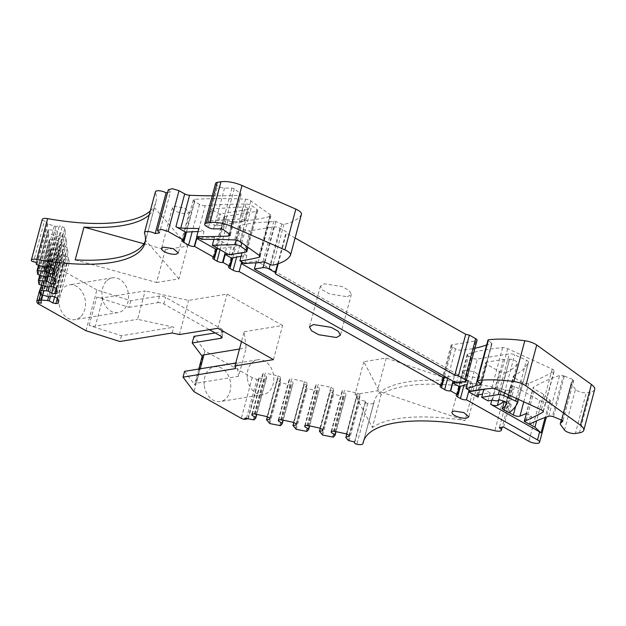 <?xml version="1.0" encoding="UTF-8"?>
<svg xmlns="http://www.w3.org/2000/svg" width="626" height="626" viewBox="0 0 626 626"><rect width="100%" height="100%" fill="white"/><g stroke="black" fill="none" stroke-linecap="round" stroke-linejoin="round"><path stroke-width="0.47" stroke-dasharray="3.13 2.35" d="M563.314 375.67L563.768 376.21L563.314 375.67A4.398 1.502 15 0 0 559.636 375.522A352.039 119.902 -165 0 0 533.508 387.22A4.398 1.502 -165 0 0 533.18 387.611A4.398 1.502 -165 0 0 534.557 389.223L525.777 421.994L529.557 424.123M509.267 412.675L505.886 410.773L514.666 378.002L522.123 382.204A4.398 1.502 -165 0 0 528.712 383.37A665.454 226.651 -165 0 0 553.861 371.445A4.398 1.502 -165 0 0 554.237 371.03A4.398 1.502 -165 0 0 552.226 369.105L507.694 348.659A4.398 1.502 -165 0 0 502.623 347.626A207.073 70.527 -165 0 0 468.201 353.87A207.073 70.527 -165 0 0 467.825 353.987A4.398 1.502 -165 0 0 467.145 354.535A4.398 1.502 -165 0 0 468.522 356.139L460.431 386.328M509.094 412.8L511.239 404.803A176.023 59.955 -165 0 1 504.916 408.731A4.398 1.502 -165 0 0 504.509 409.161A4.398 1.502 -165 0 0 505.886 410.773M511.239 404.803L504.431 400.969A132.016 44.962 -165 0 1 503.961 401.352M526.458 413.395L531.497 416.235A352.039 119.902 -165 0 0 524.729 419.991A4.398 1.502 -165 0 0 524.682 420.023M524.463 420.836A4.398 1.502 -165 0 0 525.777 421.994M503.625 427.049L514.549 386.289L539.808 400.538A6.604 2.246 -165 0 0 546.435 402.541A6.604 2.246 -165 0 0 550.489 401.548A6.604 2.246 -165 0 0 549.808 400.116L543.72 394.388L534.557 389.223M85.965 330.724L96.889 289.955L130.818 300.746L159.536 296.059A4.398 1.502 15 0 1 165.569 297.373L222.402 329.44A4.398 1.502 15 0 1 223.779 331.052A4.398 1.502 15 0 1 222.684 331.694L215.117 332.922M202.315 355.795A6.604 2.246 -165 0 0 202.613 356.797L202.198 356.249M256.519 414.318L266.699 377.267L264.97 379.145L258.812 378.018L258.937 378.98A2.199 0.751 -165 0 1 258.929 379.09A2.199 0.751 -165 0 1 256.926 379.317A6.604 2.246 -165 0 1 252.247 377.619L204.913 350.912L193.966 336.373M204.913 350.912L193.99 391.673M184.592 371.343L195.015 385.17A6.604 2.246 -165 0 1 194.717 384.168A6.604 2.246 -165 0 1 196.353 383.206L238.576 376.32L246.182 347.946L244.124 331.749L241.487 341.6M204.279 385.6A17.598 13.201 80.7 0 0 220.25 401.563A17.598 13.201 80.7 0 0 230.548 382.776A17.598 13.201 80.7 0 0 214.585 366.813A17.598 13.201 80.7 0 0 204.279 385.6M242.027 418.747L246.245 419.193L256.926 379.317M258.929 379.09L248.444 418.191A2.199 0.751 -165 0 0 248.444 418.145L248.319 417.19L244.938 418.145M248.436 418.262L247.833 418.771M258.812 378.018L248.319 417.19M266.699 377.267L256.754 414.373M252.317 414.169L262.936 374.551L266.621 376.625M251.879 414.24L262.803 373.472L262.936 374.551M254.312 413.841L265.236 373.08L262.803 373.472M267.106 416.626L278.03 375.866L265.236 373.08M266.653 420.398L277.568 379.63L280.73 382.791L290.62 384.951L291.403 384.904L293.132 383.018L283.187 420.132M282.952 420.077L293.132 383.018M278.75 419.921L289.368 380.303L293.054 382.384M278.312 419.999L289.235 379.231L289.368 380.303M280.745 419.6L291.669 378.832L289.235 379.231M293.539 422.386L304.463 381.617L291.669 378.832M293.085 426.149L304.009 385.389L307.163 388.55L317.053 390.702L317.836 390.663L319.565 388.777L309.627 425.883M309.385 425.837L319.565 388.777M305.191 425.68L315.801 386.062L319.487 388.143M304.745 425.75L315.668 384.99L315.801 386.062M307.178 425.351L318.102 384.591L315.668 384.99M319.972 428.137L330.896 387.377L318.102 384.591M319.518 431.909L330.442 391.148L333.595 394.31L343.486 396.461L344.269 396.422L345.998 394.536L336.06 431.643M335.818 431.596L345.998 394.536M331.623 431.439L342.234 391.821L345.92 393.895M331.177 431.51L342.101 390.749L342.234 391.821M333.611 431.111L344.535 390.35L342.101 390.749M346.405 433.896L357.329 393.136L344.535 390.35M349.222 436.486L360.146 395.718L356.789 396.266L345.951 437.668M356.789 396.266L346.671 434.045M356.875 396.9L359.191 399.67L348.267 440.43M354.598 442.958L365.521 402.197L365.404 401.235L359.191 399.67M365.404 401.235L354.48 441.995M365.521 402.197A2.199 0.751 -165 0 0 367.736 403.449A6.604 2.246 -165 0 0 373.878 402.784A6.604 2.246 -165 0 0 373.894 402.721L363.706 440.735M514.549 386.289L510.237 386.985A6.604 2.246 -165 0 1 512.303 389.395A6.604 2.246 -165 0 1 505.753 389.967A132.454 45.111 -165 0 0 374.191 401.329A132.454 45.111 -165 0 0 373.894 402.721M381.117 394.771L363.808 361.711L386.211 358.056L473.819 387.752A132.454 45.111 -165 0 0 381.117 394.771L372.337 427.542L355.028 394.482L377.431 390.827L465.04 420.523A132.454 45.111 -165 0 0 372.337 427.542M473.819 387.752L465.04 420.523M510.237 386.985L499.313 427.754M468.522 356.139L471.355 357.736A4.398 1.502 -165 0 0 477.38 359.05L469.038 390.194M465.04 381.672L475.963 340.912L452.121 344.793A4.398 1.502 -165 0 0 451.033 345.442A4.398 1.502 -165 0 0 452.41 347.047L455.564 348.831A4.398 1.502 -165 0 0 461.284 350.177A132.016 44.962 -165 0 0 461.612 350.153A132.016 44.962 -165 0 0 474.923 348.228M456.424 383.081L458.568 375.084L445.915 377.149M301.45 214.303A11.44 3.897 -165 0 1 301.309 214.624A88.008 29.978 -165 0 1 283.907 224.343A1.761 0.603 -165 0 1 281.817 224.014L275.839 221.549A1.761 0.603 -165 0 0 273.82 221.213L268.937 222.003A132.016 44.962 -165 0 0 240.572 225.423A132.016 44.962 -165 0 0 240.306 225.493A4.398 1.502 -165 0 0 239.492 226.08A4.398 1.502 -165 0 0 240.869 227.684L244.03 229.468A4.398 1.502 -165 0 0 250.056 230.783L241.714 261.926M244.688 263.601L246.824 255.611A132.016 44.962 -165 0 0 241.127 256.339M268.937 222.003L258.014 262.771M215.61 183.355A6.604 2.246 -165 0 0 217.676 185.773L206.752 226.534M212.269 195.821A352.039 119.902 -165 0 0 239.453 195.273A4.398 1.502 -165 0 0 241.073 194.576A4.398 1.502 -165 0 0 240.321 193.371L234.249 188.817A1.761 0.603 -165 0 0 231.925 188.113L224.538 188.09A4.405 1.502 -165 0 1 219.358 186.72L217.676 185.773M168.339 189.694L170.405 192.104L159.481 232.864M170.405 192.104L167.565 192.565M155.412 191.799A6.604 2.246 -165 0 0 155.436 192.299L144.512 233.06M150.279 210.962A132.454 45.111 -165 0 0 155.866 202.315A132.454 45.111 -165 0 0 155.436 192.299M149.207 214.961A132.454 45.111 -165 0 0 154.411 207.527L145.631 240.298A132.454 45.111 -165 0 1 145.342 241.041M42.239 219.436A6.604 2.246 -165 0 0 42.224 219.781A2.199 0.751 -165 0 0 44.454 221.033L33.53 261.793M36.105 262.357L47.028 221.588L44.454 221.033M48.374 266.731L59.298 225.963L55.941 226.51L47.912 224.03L47.286 223.599L47.028 221.588M54.235 226.142L43.319 266.903M55.941 226.51L45.025 267.271M51.254 267.357L62.17 226.589L59.298 225.963M50.862 267.271L60.143 232.645L54.752 230.196L48.069 229.765L48.617 229.593L39.008 265.463M46.692 267.005L56.457 230.571M44.829 267.232L54.752 230.196M44.563 276.77L55.487 236.002L48.531 233.459L48.069 229.765L38.546 265.307L48.069 229.726M49.626 276.59L60.542 235.83L57.193 236.378L55.487 236.002M57.193 236.378L46.269 277.138M52.498 277.216L63.422 236.456L60.542 235.83M52.114 277.138L61.395 242.512L56.004 240.063L49.313 239.633L49.869 239.461L40.252 275.33M47.944 276.864L57.709 240.431M46.081 277.099L56.004 240.063M45.815 286.63L56.739 245.869L49.783 243.326L49.313 239.633L39.79 275.174L49.321 239.594M50.87 286.458L61.794 245.689L58.445 246.237L56.739 245.869M58.445 246.237L47.521 287.005M53.75 287.084L64.674 246.315L61.794 245.689M53.367 286.998L62.639 252.372L57.256 249.923L50.565 249.492L51.113 249.32L41.504 285.19M49.196 286.731L58.961 250.298M47.326 286.958L57.256 249.923M47.067 296.497L57.991 255.729L51.035 253.186L50.565 249.492L41.042 285.033L50.565 249.461M52.122 296.317L63.046 255.557L59.697 256.104L57.991 255.729M59.697 256.104L48.773 296.865M55.002 296.943L65.926 256.183L63.046 255.557M50.448 296.591L60.206 260.158L63.891 262.239L54.611 296.865M60.206 260.158L58.5 259.79L48.578 296.826M58.5 259.79L51.817 259.32L42.294 294.901L51.817 259.32M51.817 259.36L52.068 261.363L41.574 300.527L41.285 303.227M40.925 300.386L41.574 300.527M52.068 261.363L49.493 260.799A2.199 0.751 -165 0 0 47.466 261.026A2.199 0.751 -165 0 0 47.459 261.128A6.604 2.246 -165 0 0 49.556 263.249L38.632 304.009M96.889 289.955L49.556 263.249M81.208 316.153A17.598 13.201 80.7 0 0 84.017 295.636A17.598 13.201 80.7 0 0 69.345 284.869A17.598 13.201 80.7 0 0 63.148 288.32A17.598 13.201 80.7 0 0 60.346 308.837A17.598 13.201 80.7 0 0 75.01 319.612A17.598 13.201 80.7 0 0 81.208 316.153M130.818 300.746L129.05 307.343L96.764 297.076A6.604 2.246 15 0 0 102.922 297.82L145.146 290.933L137.54 319.307L173.723 327.187L121.444 335.716L89.166 325.45A6.604 2.246 -165 0 0 95.324 326.193L137.54 319.307M121.444 335.716L119.895 341.506M159.536 296.059L157.768 302.655L129.05 307.343M157.768 302.655A4.398 1.502 15 0 1 159.583 302.655A4.398 1.502 15 0 1 163.801 303.97L209.358 329.675M205.179 205.704A4.398 1.502 -165 0 1 199.514 204.35L194.663 201.611A4.398 1.502 -165 0 1 193.285 199.999A4.398 1.502 -165 0 1 194.373 199.358A4.398 1.502 -165 0 1 194.85 199.311A315.418 107.429 -165 0 1 245.541 199.178A4.398 1.502 -165 0 1 250.924 200.883L270.096 214.593A4.398 1.502 -165 0 1 270.941 215.86A4.398 1.502 -165 0 1 270.135 216.447A207.073 70.527 -165 0 1 233.983 221.706A207.073 70.527 -165 0 1 233.451 221.737A4.398 1.502 -165 0 1 227.911 220.375L225.086 218.779A4.398 1.502 -165 0 1 223.709 217.167A4.398 1.502 -165 0 1 224.797 216.526L256.683 211.33A4.398 1.502 -165 0 0 257.771 210.688A4.398 1.502 -165 0 0 256.957 209.436L251.793 205.688A4.398 1.502 -165 0 0 245.971 203.959A440.055 149.88 -165 0 0 205.563 205.672A440.055 149.88 -165 0 0 205.179 205.704L196.893 236.636M229.1 254.805L231.244 246.816L214.468 237.348A440.055 149.88 -165 0 0 199.702 238.224M214.468 237.348L213.92 239.375M201.83 239.422L203.966 231.424A315.418 107.429 -165 0 0 198.066 231.565M228.177 254.289A207.073 70.527 -165 0 0 237.09 253.507M231.244 246.816L218.591 248.882M347.36 296.755L351.335 294.416L349.253 290.558L342.125 286.591L324.378 283.789L320.402 286.129L322.484 289.987L329.612 293.946L347.36 296.755M187.119 213.443L189.279 212.167L184.271 207.91L174.615 206.384A8.709 2.966 -165 0 0 172.455 207.66A8.709 2.966 -165 0 0 177.463 211.917A8.709 2.966 -165 0 0 187.119 213.443M477.591 377.337L479.751 376.07L474.743 371.813L465.087 370.287A8.709 2.966 -165 0 0 462.919 371.554A8.709 2.966 -165 0 0 467.935 375.811A8.709 2.966 -165 0 0 477.591 377.337M235.313 368.612L236.863 362.822L235.752 363.002M236.863 362.822L238.576 376.32M386.211 358.056L377.431 390.827M455.642 382.635A132.016 44.962 -165 0 0 466.143 380.999M468.24 380.545L473.021 383.237A207.073 70.527 -165 0 0 467.176 384.513M256.026 262.826L256.503 261.065L458.568 375.084M246.824 255.611L242.043 252.912M203.966 231.424L198.872 228.553M143.894 243.764L165.342 249.727L187.745 246.073L154.411 207.527M75.198 259.884L156.563 282.498L165.342 249.727M239.492 349.034L246.182 347.946M273.46 359.637L282.616 325.465L244.124 331.749M282.616 325.465L227.042 294.11L188.559 300.394L145.146 290.933M217.887 328.282L227.042 294.11M179.404 334.558L188.559 300.394M172.166 332.985L173.723 327.187M106.232 281.293A17.598 13.201 80.7 0 0 103.423 301.81A17.598 13.201 80.7 0 0 118.095 312.585A17.598 13.201 80.7 0 0 124.292 309.127A17.598 13.201 80.7 0 0 127.094 288.617A17.598 13.201 80.7 0 0 112.43 277.842A17.598 13.201 80.7 0 0 106.232 281.293M247.364 378.574A17.598 13.201 80.7 0 0 263.327 394.536A17.598 13.201 80.7 0 0 273.632 375.749A17.598 13.201 80.7 0 0 257.662 359.793A17.598 13.201 80.7 0 0 247.364 378.574M156.563 282.498L178.966 278.844L187.745 246.073M487.998 400.89L490.142 392.901L482.536 394.137M490.142 392.901L483.828 389.341M363.808 361.711L355.028 394.482M178.966 278.844L145.631 240.298M243.85 263.131L256.503 261.065M473.021 383.237L470.877 391.234M57.295 298.234L66.771 262.865L63.891 262.239M58.281 303.227L69.204 262.466L66.771 262.865M57.678 298.453L68.602 257.693L69.204 262.466M65.926 256.183L68.602 257.693M56.043 288.375L65.519 252.998L62.639 252.372M57.036 293.367L67.96 252.607L65.519 252.998M56.426 288.594L67.35 247.833L67.96 252.607M64.674 246.315L67.35 247.833M54.791 278.507L64.267 243.138L61.395 242.512M55.784 283.5L66.708 242.739L64.267 243.138M55.182 278.726L66.106 237.966L66.708 242.739M63.422 236.456L66.106 237.966M53.539 268.648L63.023 233.271L60.143 232.645M54.532 273.64L65.456 232.872L63.023 233.271M53.93 268.867L64.854 228.107L65.456 232.872M62.17 226.589L64.854 228.107M277.639 263.89L286.238 231.769L279.924 228.208A4.398 1.502 -165 0 0 273.898 226.894L250.056 230.783M278.218 263.702L286.411 233.122L286.238 231.769M295.096 238.013L286.411 233.122M475.963 340.912A4.398 1.502 -165 0 0 477.059 340.27M349.081 435.406L360.005 394.646L360.146 395.718M357.329 393.136L360.005 394.646M320.238 428.286L330.442 391.148M322.789 430.727L333.713 389.959L330.356 390.507M322.648 429.655L333.572 388.887L333.713 389.959M330.896 387.377L333.572 388.887M296.356 424.968L307.272 384.207L303.923 384.755L304.009 385.389M303.923 384.755L293.805 422.534M296.215 423.896L307.139 383.128L307.272 384.207M304.463 381.617L307.139 383.128M269.923 419.209L280.839 378.448L277.49 378.996L277.568 379.63M277.49 378.996L267.365 416.775M269.783 418.137L280.706 377.376L280.839 378.448M278.03 375.866L280.706 377.376M498.899 399.771L506.168 372.642A4.398 1.502 -165 0 1 499.485 371.523L486.856 364.395L478.718 394.763M504.282 401.524L504.431 400.969M531.497 416.235L529.353 424.232M563.768 376.21L564.269 376.414A2.637 0.9 -165 0 0 563.212 376.077L552.398 416.439M561.412 420.038L571.475 382.486L573.706 380.42A1.761 0.603 -165 0 0 573.776 380.311A1.761 0.603 -165 0 0 572.813 379.466L563.877 375.811M491.551 344.065A1.761 0.603 -165 0 0 491.989 343.807A1.761 0.603 -165 0 0 491.739 343.369L480.815 384.129L491.551 344.065L486.707 344.856M491.739 343.369L488.241 340.489L477.317 381.257M487.99 340.051A1.761 0.603 -165 0 0 488.241 340.489M579.402 432.832L590.326 392.072A17.598 5.994 -165 0 0 594.7 389.497M590.326 392.072L586.304 392.729L575.38 433.489M564.55 430.085L575.474 389.325A6.604 2.246 -165 0 0 586.304 392.729M575.474 389.325L571.491 383.879L560.567 424.647M571.475 382.486A6.604 2.246 -165 0 0 571.217 382.901A6.604 2.246 -165 0 0 571.491 383.879M504.916 408.731L513.696 375.96A176.023 59.955 -165 0 0 528.461 362.282A4.398 1.502 -165 0 0 528.5 362.188A4.398 1.502 -165 0 0 526.489 360.263L514.666 354.84A4.398 1.502 -165 0 0 509.267 353.846L477.38 359.05M513.696 375.96A4.398 1.502 -165 0 0 513.289 376.39A4.398 1.502 -165 0 0 514.666 378.002M506.168 372.642A132.016 44.962 -165 0 0 517.397 363.518A6.604 2.246 -165 0 0 517.499 363.291A6.604 2.246 -165 0 0 509.611 358.98L498.687 399.74M477.787 394.912L486.566 362.141L503.406 359.402A5.282 1.8 -165 0 0 509.595 359.207A5.282 1.8 -165 0 0 509.611 358.98M486.566 362.141A4.398 1.502 -165 0 0 485.479 362.783A4.398 1.502 -165 0 0 486.856 364.395M503.406 359.402L492.482 400.163M543.72 394.388L536.631 420.836M243.835 221.471A2.973 1.009 -165 0 0 244.57 221.048L248.006 209.115A3.2 1.088 -165 0 1 247.215 209.577L243.835 221.471L217.402 225.783A5.924 2.019 -165 0 1 216.799 225.845A5.924 2.019 -165 0 1 216.064 225.861L207.949 221.283L210.993 209.194A6.15 2.097 15 0 1 212.582 208.834L242.943 206.948L239.875 219.03L209.514 220.923L212.582 208.834M207.949 221.283A5.924 2.019 15 0 1 209.514 220.923M248.006 209.115A3.2 1.088 -165 0 0 246.378 207.629A3.2 1.088 -165 0 0 242.943 206.948M247.215 209.577L220.782 213.889A6.15 2.097 -165 0 1 220.156 213.959A6.15 2.097 -165 0 1 219.452 213.967L210.993 209.194M244.57 221.048A2.973 1.009 -165 0 0 243.06 219.663A2.973 1.009 -165 0 0 239.875 219.03M216.064 225.861L219.452 213.967M549.808 400.116L545.144 417.511M539.808 400.538L528.884 441.299M222.684 331.694L221.385 336.538M202.613 356.797L195.015 385.17M252.247 377.619L241.331 418.387M258.937 378.98L248.444 418.145M264.188 379.192L253.264 419.952M254.046 419.913L264.97 379.145M268.969 423.16L279.892 382.4M269.806 423.559L280.73 382.791M279.697 425.711L290.62 384.951M280.479 425.672L291.403 384.904M295.402 428.92L306.325 388.151M296.239 429.319L307.163 388.55M306.13 431.47L317.053 390.702M306.912 431.424L317.836 390.663M321.834 434.679L332.758 393.91M322.672 435.07L333.595 394.31M332.562 437.222L343.486 396.461M333.345 437.183L344.269 396.422M349.105 440.829L360.028 400.069M367.736 403.449L356.812 444.217M505.753 389.967L494.83 430.727M471.355 357.736L463.96 385.326M467.825 353.987L456.91 394.748M461.284 350.177L452.989 381.14M455.564 348.831L447.707 378.159M452.41 347.047L444.272 377.415M452.121 344.793L443.341 377.564M244.03 229.468L236.62 257.122M240.869 227.684L232.762 257.959M240.306 225.493L229.382 266.253M273.82 221.213L262.897 261.973M275.839 221.549L264.915 262.31M281.817 224.014L270.894 264.782M283.907 224.343L272.983 265.103M301.309 214.624L290.394 255.392M219.358 186.72L208.435 227.481M224.538 188.09L213.615 228.858M231.925 188.113L221.009 228.873M234.249 188.817L223.325 229.585M240.321 193.371L229.398 234.14M239.453 195.273L229.1 233.913M42.224 219.781L31.3 260.541M47.286 223.599L36.363 264.36M47.912 224.03L36.989 264.79M37.607 274.219L48.531 233.459M38.241 274.657L49.157 233.889M38.859 284.087L49.783 243.326M39.485 284.517L50.409 243.757M40.111 293.946L51.035 253.186M40.737 294.384L51.661 253.616M52.365 259.187L42.756 295.057M49.493 260.799L40.518 294.298M47.459 261.128L36.777 301.004M89.166 325.45L96.764 297.076M163.801 303.97L165.569 297.373M222.402 329.44L220.634 336.037M256.957 209.436L246.988 246.644M256.683 211.33L245.76 252.09M241.808 242.943L251.793 205.688M245.971 203.959L236.268 240.157M199.514 204.35L192.159 231.776M194.663 201.611L186.501 232.058M194.85 199.311L186.071 232.082M245.541 199.178L234.625 239.946M250.924 200.883L240.008 241.644M270.096 214.593L259.172 255.361M270.135 216.447L259.61 255.721M233.451 221.737L225.188 252.599M227.911 220.375L220.055 249.704M225.086 218.779L216.948 249.148M224.797 216.526L216.017 249.297M200.218 368.792L196.353 383.206M248.444 418.191L247.02 418.598M102.922 297.82L95.324 326.193M264.454 262.145L273.898 226.894M279.924 228.208L270.205 264.493M499.485 371.523L491.778 400.28M564.269 376.414L553.454 416.775M548.712 416.282L559.636 375.522M572.813 379.466L561.89 420.234M502.623 347.626L491.7 388.386M573.706 380.42L562.844 420.938M507.694 348.659L496.77 389.427M552.226 369.105L541.31 409.866M543.196 411.243L553.861 371.445M523.766 401.814L528.712 383.37M515.707 406.149L522.123 382.204M528.461 362.282L517.538 403.042M516.278 398.379L526.489 360.263M504.454 392.948L514.666 354.84M499.407 390.632L509.267 353.846M506.606 403.817L517.397 363.518M524.729 419.991L533.508 387.22M217.402 225.783L220.782 213.889M550.489 401.548L546.326 417.096M373.878 402.784L363.714 440.704M374.191 401.329L363.276 442.089M512.303 389.395L502.154 427.292M467.145 354.535L456.221 395.296M451.033 345.442L440.109 386.203M239.492 226.08L228.568 266.84M241.073 194.576L230.157 235.345M155.866 202.315L144.942 243.076M47.466 261.026L39.641 290.245M222.011 337.641L223.779 331.052M257.771 210.688L247.959 247.333M193.285 199.999L182.362 240.767M270.941 215.86L260.017 256.629M223.709 217.167L212.785 257.935M351.342 294.416L340.419 335.176M320.395 286.121L309.471 326.889M189.287 212.167L178.363 252.935M172.455 207.66L161.531 248.42M479.751 376.07L468.835 416.83M462.919 371.554L452.003 412.323M198.771 369.035L194.717 384.168M112.43 277.842L69.345 284.869M118.095 312.585L75.01 319.612M263.327 394.536L220.25 401.563M257.662 359.793L214.585 366.813M573.776 380.311L562.852 421.071M571.217 382.901L561.279 419.983M481.065 384.567L491.989 343.807M543.313 411.791L554.237 371.03M504.509 409.161L513.289 376.39M518.524 399.411L528.5 362.188M476.699 395.554L485.479 362.783M509.595 359.207L498.734 399.748M506.575 404.06L517.499 363.291M524.4 420.382L533.18 387.611"/><path stroke-width="0.94" d="M509.267 412.675L513.343 414.975A4.398 1.502 -165 0 0 519.932 416.141A665.454 226.651 -165 0 0 526.458 413.395L524.314 421.384A665.454 226.651 -165 0 0 542.945 412.205A4.398 1.502 -165 0 0 543.313 411.791A4.398 1.502 -165 0 0 541.31 409.866L496.77 389.427A4.398 1.502 -165 0 0 491.7 388.386A207.073 70.527 -165 0 0 470.877 391.234L466.096 388.535A132.016 44.962 -165 0 0 475.744 385.624L480.627 384.826A1.761 0.603 -165 0 0 481.065 384.567A1.761 0.603 -165 0 0 480.815 384.129L477.317 381.257A1.761 0.603 -165 0 1 477.067 380.819A1.761 0.603 -165 0 1 477.575 380.545A88.008 29.978 -165 0 1 513.891 381.5A11.44 3.897 -165 0 1 525.809 385.772L536.732 345.004A11.44 3.897 -165 0 0 524.815 340.74A88.008 29.978 -165 0 0 488.499 339.785A1.761 0.603 -165 0 0 487.99 340.051L477.067 380.819M545.144 417.511L541.028 432.887A6.604 2.246 -165 0 0 539.643 431.901L490.706 404.286A4.398 1.502 -165 0 0 497.388 405.413A132.016 44.962 -165 0 0 503.961 401.352M541.028 432.887L534.933 427.159L529.557 424.123M524.682 420.023A4.398 1.502 -165 0 0 524.4 420.382A4.398 1.502 -165 0 0 524.463 420.836M346.671 434.045L345.951 437.668L348.267 440.43L354.48 441.995L354.598 442.958A2.199 0.751 -165 0 0 356.812 444.217A6.604 2.246 -165 0 0 362.955 443.552A6.604 2.246 -165 0 0 362.97 443.482A132.454 45.111 -165 0 1 363.276 442.089A132.454 45.111 -165 0 1 494.83 430.727A6.604 2.246 -165 0 0 501.387 430.164A6.604 2.246 -165 0 0 499.313 427.754L503.625 427.049L528.884 441.299A6.604 2.246 -165 0 0 535.512 443.302A6.604 2.246 -165 0 0 539.565 442.308A6.604 2.246 -165 0 0 538.884 440.876A6.604 2.246 -165 0 0 537.499 439.898L466.464 399.811L468.6 391.821L483.828 389.341L481.684 397.33L487.998 400.89L492.482 400.163A5.282 1.8 -165 0 0 498.672 399.975A5.282 1.8 -165 0 0 498.687 399.74A6.604 2.246 -165 0 1 506.575 404.06A6.604 2.246 -165 0 1 506.481 404.279L506.606 403.817M215.117 332.922L193.966 336.373L192.198 342.97L220.915 338.283A4.398 1.502 15 0 0 221.917 337.829A4.398 1.502 15 0 0 222.011 337.641A4.398 1.502 15 0 0 220.634 336.037L209.358 329.675M202.198 356.249L192.198 342.97M247.833 418.771L244.696 419.412L242.027 418.747A6.604 2.246 -165 0 1 241.503 418.481A6.604 2.246 -165 0 1 241.331 418.387L193.99 391.673L183.042 377.142L184.592 371.343L235.752 363.002M247.02 418.598L245.063 419.146L244.938 418.145L254.046 419.913L255.776 418.027L256.754 414.373M345.873 437.026L349.222 436.486L349.081 435.406L346.405 433.896L333.611 431.111L331.177 431.51L331.31 432.582L334.996 434.663L335.074 435.297L333.345 437.183L322.672 435.07L319.432 431.275L322.789 430.727L322.648 429.655L319.972 428.137L307.178 425.351L304.745 425.75L304.878 426.822L308.563 428.904L308.641 429.538L306.912 431.424L296.239 429.319L292.999 425.516L296.356 424.968L296.215 423.896L293.539 422.386L280.745 419.6L278.312 419.999L278.445 421.071L282.13 423.145L282.209 423.786L280.479 425.672L269.806 423.559L266.566 419.756L269.923 419.209L269.783 418.137L267.106 416.626L254.312 413.841L251.879 414.24L252.012 415.312L255.698 417.393L256.519 414.318M255.698 417.393L255.776 418.027M252.012 415.312L252.317 414.169M282.209 423.786L283.187 420.132M282.13 423.145L282.952 420.077M278.445 421.071L278.75 419.921M308.641 429.538L309.627 425.883M308.563 428.904L309.385 425.837M304.878 426.822L305.191 425.68M335.074 435.297L336.06 431.643M334.996 434.663L335.818 431.596M331.31 432.582L331.623 431.439M463.96 385.326L460.431 398.496A4.398 1.502 -165 0 0 466.464 399.811M447.707 378.159L444.648 389.591A4.398 1.502 -165 0 0 450.36 390.945A132.016 44.962 -165 0 0 450.689 390.914L457.277 394.63A207.073 70.527 -165 0 0 456.91 394.748A4.398 1.502 -165 0 0 456.221 395.296A4.398 1.502 -165 0 0 457.598 396.9L460.431 398.496M445.915 377.149L443.341 377.564L441.205 385.561A4.398 1.502 -165 0 0 440.109 386.203A4.398 1.502 -165 0 0 441.487 387.807L444.648 389.591M254.359 269.063L456.424 383.081L465.04 381.672A4.398 1.502 -165 0 0 466.135 381.031A4.398 1.502 -165 0 0 464.758 379.426L458.443 375.858L454.82 375.076L275.487 273.883L275.323 272.529L269.008 268.969A4.398 1.502 -165 0 0 262.975 267.654L254.359 269.063L256.026 262.826M443.341 377.564L241.276 263.554L239.132 271.543A4.398 1.502 -165 0 1 233.107 270.229L229.945 268.452A4.398 1.502 -165 0 1 228.568 266.84A4.398 1.502 -165 0 1 229.382 266.253A132.016 44.962 -165 0 1 229.648 266.191L223.059 262.474L225.196 254.477A207.073 70.527 -165 0 0 228.177 254.289M241.127 256.339A132.016 44.962 -165 0 0 231.792 258.194L229.648 266.191M258.014 262.771A132.016 44.962 -165 0 0 244.688 263.601L239.907 260.909A207.073 70.527 -165 0 0 259.219 257.208A4.398 1.502 -165 0 0 260.017 256.629A4.398 1.502 -165 0 0 259.172 255.361L240.008 241.644A4.398 1.502 -165 0 0 234.625 239.946A315.418 107.429 -165 0 0 201.83 239.422L196.728 236.542A352.039 119.902 -165 0 0 228.529 236.041A4.398 1.502 -165 0 0 230.157 235.345A4.398 1.502 -165 0 0 229.398 234.14L223.325 229.585A1.761 0.603 -165 0 0 221.009 228.873L213.615 228.858A4.405 1.502 -165 0 1 208.435 227.481L206.752 226.534A6.604 2.246 -165 0 1 204.686 224.124A6.604 2.246 -165 0 1 206.33 223.161L210.062 222.551A17.598 5.994 -165 0 1 231.064 226.26L284.916 249.884A11.44 3.897 -165 0 1 290.527 255.064A11.44 3.897 -165 0 1 290.394 255.392A88.008 29.978 -165 0 1 272.983 265.103A1.761 0.603 -165 0 1 270.894 264.782L264.915 262.31A1.761 0.603 -165 0 0 262.897 261.973L258.014 262.771M290.527 255.064L301.45 214.303A11.44 3.897 -165 0 0 295.84 209.123L241.988 185.492A17.598 5.994 -165 0 0 220.986 181.783L217.253 182.393A6.604 2.246 -165 0 0 215.61 183.355L204.686 224.124M198.066 231.565A315.418 107.429 -165 0 0 186.071 232.082A4.398 1.502 -165 0 0 185.593 232.129L175.922 226.675A4.398 1.502 -165 0 0 180.797 228.036A352.039 119.902 -165 0 0 198.872 228.553L196.728 236.542M168.339 189.694L172.393 188.692L179.02 190.695L184.701 193.904A4.398 1.502 -165 0 0 189.576 195.273A352.039 119.902 -165 0 0 212.269 195.821M167.565 192.565L166.093 192.8L155.17 233.568L159.481 232.864L157.416 230.454L161.469 229.46L168.097 231.456L183.449 240.126A4.398 1.502 -165 0 0 182.362 240.767A4.398 1.502 -165 0 0 183.739 242.372L188.59 245.11A4.398 1.502 -165 0 0 194.256 246.464A440.055 149.88 -165 0 1 194.639 246.441L196.783 238.443A440.055 149.88 -165 0 1 199.702 238.224M166.093 192.8A6.604 2.246 -165 0 0 159.466 190.797A6.604 2.246 -165 0 0 155.412 191.799L144.489 232.559A6.604 2.246 -165 0 0 144.512 233.06A132.454 45.111 -165 0 1 144.942 243.076A132.454 45.111 -165 0 1 36.707 259.391A6.604 2.246 -165 0 0 31.316 260.205A6.604 2.246 -165 0 0 31.3 260.541A2.199 0.751 -165 0 0 33.53 261.793L36.105 262.357L36.363 264.36L36.989 264.79L45.025 267.271L48.374 266.731L51.254 267.357L53.93 268.867L54.532 273.64L52.099 274.039L53.539 268.648M155.17 233.568A6.604 2.246 -165 0 0 148.542 231.565A6.604 2.246 -165 0 0 144.489 232.559M31.316 260.205L42.239 219.436A6.604 2.246 -165 0 1 47.631 218.623A132.454 45.111 -165 0 0 150.279 210.962M145.342 241.041A132.454 45.111 -165 0 1 75.198 259.884L83.978 227.113A132.454 45.111 -165 0 0 149.207 214.961M50.448 296.591L49.282 300.918L52.967 303L55.847 303.626L58.281 303.227L57.678 298.453L55.002 296.943L52.122 296.317L48.773 296.865L40.737 294.384L40.111 293.946L39.641 290.261L48.038 291.059L51.715 293.14L54.595 293.766L57.036 293.367L56.426 288.594L53.75 287.084L50.87 286.458L47.521 287.005L39.485 284.517L38.859 284.087L38.389 280.393L46.786 281.191L50.471 283.273L53.343 283.899L55.784 283.5L55.182 278.726L52.498 277.216L49.626 276.59L46.269 277.138L38.241 274.657L37.607 274.219L37.145 270.534L45.534 271.332L49.219 273.413L50.862 267.271M45.534 271.332L46.692 267.005M43.828 270.956L44.829 267.232M37.145 270.534L37.693 270.362L39.008 265.463M50.471 283.273L52.114 277.138M46.786 281.191L47.944 276.864M45.08 280.824L46.081 277.099M38.389 280.393L38.945 280.221L40.252 275.33M51.715 293.14L53.367 286.998M48.038 291.059L49.196 286.731M46.332 290.683L47.326 286.958M39.641 290.261L40.197 290.088L41.504 285.19M52.967 303L54.611 296.865M48.578 296.826L47.576 300.55L40.893 300.081L41.285 303.227L38.593 302.64L37.357 302.882L38.014 303.633A6.604 2.246 -165 0 0 38.46 303.907A6.604 2.246 -165 0 0 38.632 304.009L85.965 330.724L119.895 341.506L172.166 332.985L179.404 334.558L217.887 328.282L273.46 359.637L234.969 365.913L241.487 341.6M49.282 300.918L47.576 300.55M40.518 294.298L39 299.971L40.925 300.386M39 299.971A2.199 0.751 -165 0 0 38.882 299.94L36.777 301.004L39.665 290.182M38.014 303.633L37.09 302.655L36.777 301.004M212.324 245.345L229.1 254.805L245.76 252.09A4.398 1.502 -165 0 0 246.855 251.449A4.398 1.502 -165 0 0 246.034 250.204L240.869 246.448A4.398 1.502 -165 0 0 235.047 244.719A440.055 149.88 -165 0 0 212.324 245.345L213.92 239.375M185.593 232.129L183.449 240.126M237.09 253.507A207.073 70.527 -165 0 0 242.043 252.912L239.907 260.909M220.055 249.704L216.987 261.136A4.398 1.502 -165 0 0 222.535 262.497A207.073 70.527 -165 0 0 223.059 262.474M218.591 248.882L216.017 249.297L213.881 257.294A4.398 1.502 -165 0 0 212.785 257.935A4.398 1.502 -165 0 0 214.162 259.54L216.987 261.136M336.436 337.516L340.411 335.176L338.33 331.318L331.201 327.359L313.454 324.55L309.479 326.889L311.56 330.747L318.689 334.714L336.436 337.516M176.196 254.203L178.363 252.935L173.347 248.679L163.691 247.153A8.709 2.966 -165 0 0 161.531 248.42A8.709 2.966 -165 0 0 166.539 252.677A8.709 2.966 -165 0 0 176.196 254.203M466.667 418.105L468.827 416.83L463.819 412.573L454.163 411.047A8.709 2.966 -165 0 0 452.003 412.323A8.709 2.966 -165 0 0 457.011 416.58A8.709 2.966 -165 0 0 466.667 418.105M239.492 349.034L203.959 354.832A6.604 2.246 -165 0 0 202.315 355.795L198.771 369.035M467.176 384.513A207.073 70.527 -165 0 0 459.421 386.641L452.833 382.924A132.016 44.962 -165 0 0 455.642 382.635M466.143 380.999A132.016 44.962 -165 0 0 468.24 380.545L466.096 388.535M231.792 258.194L225.196 254.477M83.978 227.113L143.894 243.764M216.017 249.297L196.783 238.443M213.881 257.294L194.639 246.441M183.042 377.142L235.313 368.612L234.969 365.913M482.536 394.137L477.787 394.912A4.398 1.502 -165 0 0 476.699 395.554A4.398 1.502 -165 0 0 478.076 397.166L468.6 391.821L469.038 390.194M241.714 261.926L241.276 263.554L243.85 263.131M441.205 385.561L239.132 271.543M450.689 390.914L452.833 382.924M457.277 394.63L459.421 386.641M55.847 303.626L57.295 298.234M54.595 293.766L56.043 288.375M53.343 283.899L54.791 278.507M49.219 273.413L52.099 274.039M275.323 272.529L277.639 263.89M275.487 273.883L278.218 263.702M454.82 375.076L465.744 334.307L295.096 238.013M458.443 375.858L469.367 335.098L465.744 334.307M466.135 381.031L477.059 340.27A4.398 1.502 -165 0 0 475.682 338.658L469.367 335.098M319.432 431.275L320.238 428.286M293.805 422.534L292.999 425.516M267.365 416.775L266.566 419.756M481.684 397.33L498.343 394.615A4.398 1.502 -165 0 1 503.742 395.609L515.566 401.023A4.398 1.502 -165 0 1 517.577 402.956A4.398 1.502 -165 0 1 517.538 403.042A176.023 59.955 -165 0 1 509.094 412.8L502.295 408.958A132.016 44.962 -165 0 0 506.481 404.279M502.295 408.958L504.282 401.524M561.279 419.983L560.293 423.661A6.604 2.246 -165 0 1 560.56 423.246L562.782 421.181A1.761 0.603 -165 0 0 562.852 421.071A1.761 0.603 -165 0 0 561.89 420.234L553.454 416.775A2.637 0.9 -165 0 0 552.398 416.439A4.398 1.502 -165 0 0 548.712 416.282A352.039 119.902 -165 0 0 529.353 424.232L524.314 421.384M560.293 423.661A6.604 2.246 -165 0 0 560.567 424.647L564.55 430.085A6.604 2.246 -165 0 0 575.38 433.489L579.402 432.832A17.598 5.994 -165 0 0 583.776 430.265A17.598 5.994 -165 0 0 580.474 425.242L525.809 385.772M474.923 348.228A132.016 44.962 -165 0 0 486.668 344.856L475.744 385.624M583.776 430.265L594.7 389.497A17.598 5.994 -165 0 0 591.398 384.474L536.732 345.004M536.631 420.836L534.933 427.159M539.643 431.901L537.499 439.898M221.385 336.538L220.915 338.283M363.706 440.735L362.97 443.482M460.431 386.328L457.598 396.9M452.989 381.14L450.36 390.945M444.272 377.415L441.487 387.807M236.62 257.122L233.107 270.229M232.762 257.959L229.945 268.452M295.84 209.123L284.916 249.884M241.988 185.492L231.064 226.26M220.986 181.783L210.062 222.551M217.253 182.393L206.33 223.161M229.1 233.913L228.529 236.041M189.576 195.273L180.797 228.036M184.701 193.904L175.922 226.675M47.631 218.623L36.707 259.391M37.161 270.455L38.546 265.307L37.145 270.495M38.413 280.323L39.79 275.174L38.397 280.354M42.756 295.057L41.441 299.948M40.893 300.081L42.286 294.901L40.917 300.042M246.988 246.644L246.034 250.204M240.869 246.448L241.808 242.943M236.268 240.157L235.047 244.719M196.893 236.636L194.256 246.464M192.159 231.776L188.59 245.11M186.501 232.058L183.739 242.372M259.61 255.721L259.219 257.208M225.188 252.599L222.535 262.497M216.948 249.148L214.162 259.54M203.959 354.832L200.218 368.792M38.882 299.948L38.593 302.64M179.02 190.695L168.097 231.456M262.975 267.654L264.454 262.145M270.205 264.493L269.008 268.969M464.758 379.426L475.682 338.658M478.718 394.763L478.076 397.166M491.778 400.28L490.706 404.286M560.56 423.246L561.412 420.038M591.398 384.474L580.474 425.242M524.815 340.74L513.891 381.5M488.499 339.785L477.575 380.545M480.627 384.826L480.815 384.129M542.945 412.205L543.196 411.243M519.932 416.141L523.766 401.814M513.343 414.975L515.707 406.149M515.566 401.023L516.278 398.379M503.742 395.609L504.454 392.948M498.343 394.615L499.407 390.632M497.388 405.413L498.899 399.771M546.326 417.096L539.565 442.308M363.714 440.704L362.955 443.552M502.154 427.292L501.387 430.164M247.959 247.333L246.855 251.449M168.331 189.694L157.416 230.454M517.577 402.956L518.524 399.411"/></g></svg>
